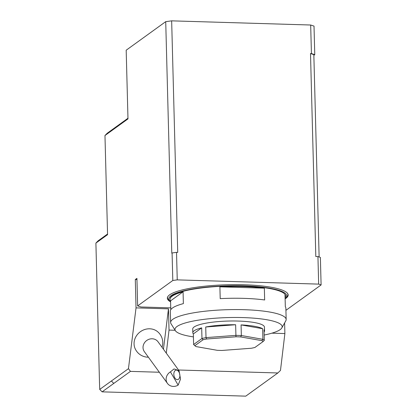 <?xml version="1.0" encoding="UTF-8"?>
<svg xmlns="http://www.w3.org/2000/svg" width="417" height="417" viewBox="0 0 417 417"><rect width="100%" height="100%" fill="white"/><g stroke="black" fill="none" stroke-linecap="round" stroke-linejoin="round"><path stroke-width="0.63" d="M284.608 322.946L284.884 333.564L280.485 370.411L277.852 372.97L178.533 369.999M99.548 382.389A102.327 96.457 -125.8 0 1 99.481 382.311L95.9 243.095L107.565 234.667L104.969 135.525L127.983 118.897L126.184 50.212L165.721 21.653L171.658 20.85L177.72 252.389L176.521 252.353L177.246 279.875A104.735 20.522 178.5 0 0 172.805 280.495L137.646 305.896L136.922 278.379L135.296 279.552L136.036 307.876L168.473 308.846L169.031 330.092L175.119 330.274M136.958 279.604L135.296 279.552M271.889 333.173L284.884 333.564M159.336 372.245L130.443 371.38L102.123 391.85L245.759 396.15L277.852 372.97M172.805 280.495L172.085 252.973L171.783 253.192L165.721 21.653M113.773 383.421L111.396 380.992L128.452 368.67L136.036 307.876M130.443 371.38L128.452 368.67M285.921 310.342L321.1 284.936L320.376 257.414A104.735 20.522 178.5 0 0 317.942 256.591L315.815 256.528L310.503 53.548L313.834 54.627L319.13 256.981M104.969 135.525L107.221 133.237L127.967 118.246M162.031 347.288A14.444 14.444 0 0 0 158.053 332.078A14.397 13.083 144 0 0 140.31 331.77A14.397 13.083 144 0 0 135.171 348.753M163.438 349.227L168.473 308.846M166.279 353.136L169.031 330.092M111.396 380.992L99.731 389.405L99.481 382.311M102.123 391.85A107.263 101.112 -125.8 0 1 99.731 389.405M95.9 243.095A107.263 101.112 -125.8 0 1 98.167 240.791L107.544 234.015M113.341 382.978A107.263 101.112 -125.8 0 1 111.829 381.435M195.062 345.865A34.674 6.792 178.5 0 0 196.089 346.59L217.262 350.311A34.674 6.792 178.5 0 0 221.995 350.452L251.368 348.247A34.674 6.792 178.5 0 0 254.886 347.486L263.096 341.554A34.674 6.792 178.5 0 0 261.881 340.653L240.713 336.931A34.674 6.792 178.5 0 0 235.98 336.79L206.603 338.995A34.674 6.792 178.5 0 0 203.084 339.756L194.875 345.688A34.674 6.792 178.5 0 0 195.062 345.865L193.853 344.765A35.878 7.032 -1.5 0 1 193.613 344.525L193.337 333.902A35.878 7.032 -1.5 0 1 192.816 332.761L192.717 329.008A35.878 7.032 -1.5 0 1 235.537 320.996A35.878 7.032 -1.5 0 1 238.284 321.059A35.878 7.032 -1.5 0 1 264.441 327.131L264.54 330.879A35.878 7.032 -1.5 0 1 264.081 332.052M193.415 336.889A53.616 10.503 -1.5 0 1 175.369 330.676A53.616 10.503 -1.5 0 1 243.085 317.587A53.616 10.503 -1.5 0 1 281.85 327.887A53.616 10.503 -1.5 0 1 264.159 335.033M175.369 330.676L171.048 323.8A57.786 11.322 -1.5 0 1 170.626 322.503A57.786 11.322 -1.5 0 1 244.028 309.695A57.786 11.322 -1.5 0 1 286.161 319.479A57.786 11.322 -1.5 0 1 285.807 320.793L281.85 327.887M264.654 299.969A57.786 11.322 178.5 0 0 243.731 298.363A57.786 11.322 178.5 0 0 220.207 298.64L219.895 286.839A57.786 11.322 -1.5 0 1 243.424 286.562A57.786 11.322 -1.5 0 1 264.347 288.168L264.654 299.969M170.793 309.675L170.563 300.85A57.786 11.322 -1.5 0 1 170.021 299.375L170.011 298.9A57.786 11.322 -1.5 0 1 243.413 286.088A57.786 11.322 -1.5 0 1 285.541 295.877L285.551 296.346A57.786 11.322 -1.5 0 1 285.092 297.847M170.021 299.375A57.786 11.322 -1.5 0 1 183.063 291.817L183.371 303.618A57.786 11.322 178.5 0 0 170.329 311.176L170.626 322.503M286.161 319.479L285.864 308.147A57.786 11.322 178.5 0 0 285.322 306.672L285.014 294.871A57.786 11.322 -1.5 0 1 285.551 296.346M285.113 298.645A58.99 11.561 178.5 0 0 285.614 298.186A58.99 11.561 178.5 0 0 243.737 285.853A58.99 11.561 178.5 0 0 170.058 301.21A58.99 11.561 178.5 0 0 170.584 301.647M287.522 293.354A60.194 11.796 -1.5 0 1 287.918 294.631A60.194 11.796 -1.5 0 1 286.766 297.019L285.614 298.186M170.058 301.21L168.849 300.11A60.194 11.796 -1.5 0 1 167.571 297.785A60.194 11.796 -1.5 0 1 167.895 296.487M264.347 288.168L219.895 286.839M183.063 291.817L170.563 300.85M285.119 298.859A60.434 11.843 178.5 0 0 285.911 298.327A60.434 11.843 178.5 0 0 288.168 295.001A60.434 11.843 178.5 0 0 227.442 284.748A60.434 11.843 178.5 0 0 167.342 298.165A60.434 11.843 178.5 0 0 170.589 301.856M137.646 305.896L140.977 306.98L170.746 307.871M321.1 284.936A104.735 20.522 178.5 0 0 318.661 284.113L317.942 256.591M177.246 279.875L318.661 284.113M176.521 252.353A104.735 20.522 178.5 0 0 172.085 252.973M192.816 332.761A35.878 7.032 -1.5 0 1 201.687 327.866L201.969 338.489A35.878 7.032 -1.5 0 1 206.008 337.614L205.727 326.996A35.878 7.032 -1.5 0 1 235.636 324.744L235.918 335.367A35.878 7.032 -1.5 0 1 241.349 335.529L241.073 324.911A35.878 7.032 -1.5 0 1 262.627 328.7L262.903 339.318A35.878 7.032 -1.5 0 1 264.295 340.355L264.018 329.738A35.878 7.032 -1.5 0 1 264.54 330.879M194.875 345.688L193.613 344.525L201.969 338.489L203.084 339.756M201.687 327.866L193.337 333.902M240.713 336.931L241.349 335.529L262.903 339.318L261.881 340.653M262.627 328.7L241.073 324.911M235.636 324.744L205.727 326.996M206.603 338.995L206.008 337.614L235.918 335.367L235.98 336.79M263.096 341.554L264.295 340.355M171.658 20.85L310.681 25.015L314.011 26.094L314.762 54.653L311.426 53.574L310.681 25.015M313.85 55.31L314.762 54.653M311.426 53.574L310.503 53.548M178.148 385.11A8.429 7.657 -36 0 1 167.472 383.437L144.371 351.661A8.429 7.657 -36 0 1 143.99 351.072A8.429 7.657 -36 0 1 147.003 340.293A8.429 7.657 -36 0 1 158.007 341.752L179.044 370.697L174.045 368.93L170.428 371.86L178.148 385.11L180.519 379.095L179.044 370.697M167.472 383.437A8.429 7.657 -36 0 1 167.087 382.848A8.429 7.657 -36 0 1 170.428 371.86M178.929 371.969A4.816 2.966 80.7 0 0 176.073 370.129A4.816 2.966 80.7 0 0 173.931 375.363A4.816 2.966 80.7 0 0 177.637 379.632A4.816 2.966 80.7 0 0 179.79 376.77A4.816 2.966 80.7 0 0 178.929 371.969M287.918 294.631L287.897 293.954M167.571 297.785L167.556 297.107M135.176 348.758A14.444 14.444 0 0 0 148.395 357.197"/></g></svg>
